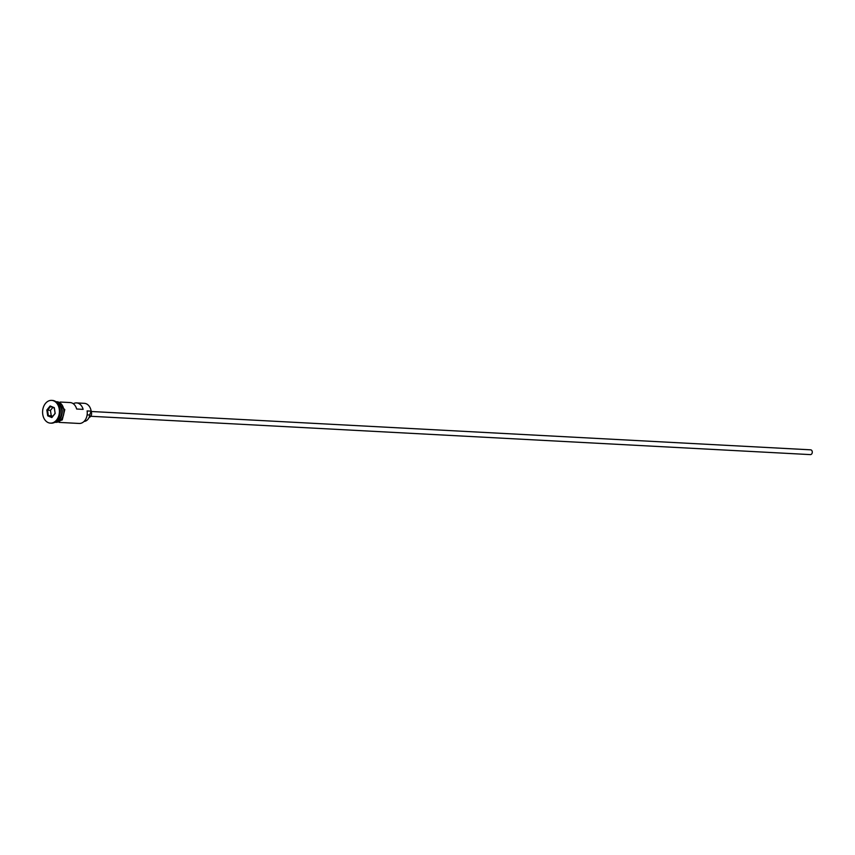 <?xml version="1.0" encoding="UTF-8"?>
<svg xmlns="http://www.w3.org/2000/svg" width="855" height="855" viewBox="0 0 855 855"><rect width="100%" height="100%" fill="white"/><g stroke="black" fill="none" stroke-linecap="round" stroke-linejoin="round"><path stroke-width="1.28" d="M84.068 421.419A7.909 5.846 93.1 0 0 89.796 415.038A7.193 5.312 93.1 0 1 91.164 411.576L91.154 411.148A10.185 7.524 -86.9 0 0 84.314 403.325L76.565 402.908A10.185 7.524 -86.9 0 0 73.284 403.731M91.164 411.49L810.636 449.826A2.394 1.774 93.1 0 1 812.25 451.675A2.394 1.774 93.1 0 1 810.39 454.614L90.79 416.278M91.122 411.64A3.591 2.651 93.1 0 1 91.538 412.944A3.591 2.651 93.1 0 1 89.112 417.347M55.393 421.932A10.185 7.524 -86.9 0 0 61.613 409.577A10.185 7.524 -86.9 0 0 56.451 402.107M55.148 422.092A10.185 7.524 -86.9 0 0 62.094 409.598A10.185 7.524 -86.9 0 0 56.216 401.914M50.798 423.129A11.393 8.411 -86.9 0 0 51.204 423.172A11.393 8.411 -86.9 0 0 60.064 409.171A11.393 8.411 -86.9 0 0 52.412 400.429A11.393 8.411 -86.9 0 0 52.005 400.418M60.213 402.042L70.11 402.566A10.185 7.524 93.1 0 1 76.661 409.021L83.117 409.363A10.185 7.524 -86.9 0 0 76.565 402.908M91.154 411.148L87.114 410.934A10.185 7.524 -86.9 0 1 79.194 423.46L59.123 422.391M55.019 422.167L55.789 422.21A10.185 7.524 -86.9 0 0 63.708 409.684A10.185 7.524 -86.9 0 0 56.868 401.861L56.099 401.818M59.252 409.128A11.393 8.411 -86.9 0 0 51.61 400.386A11.393 8.411 -86.9 0 0 42.75 414.386A11.393 8.411 -86.9 0 0 50.392 423.129A11.393 8.411 -86.9 0 0 59.252 409.128M51.877 417.539L47.709 415.84L46.833 410.047L50.124 405.965L54.303 407.675L55.169 413.457L51.877 417.539L55.105 413.318L54.314 408.07L50.531 406.52L47.538 410.229L48.329 415.477L52.112 417.016M52.807 407.45L50.445 410.379L51.236 415.626L47.709 415.84M51.236 415.626L52.743 416.246M50.445 410.379L46.833 410.047M50.531 406.52L50.124 405.965M58.012 420.564A9.95 7.342 -86.9 0 0 61.763 409.652A9.95 7.342 -86.9 0 0 58.91 403.742M54.934 422.22A10.313 7.61 -86.9 0 0 63.794 409.663A10.313 7.61 -86.9 0 0 56.024 401.765M89.796 415.038L87.124 414.899M52.412 400.429L51.61 400.386M55.404 401.358L64.798 409.588L62.244 419.923L54.282 422.562M51.204 423.172L50.392 423.129"/></g></svg>
